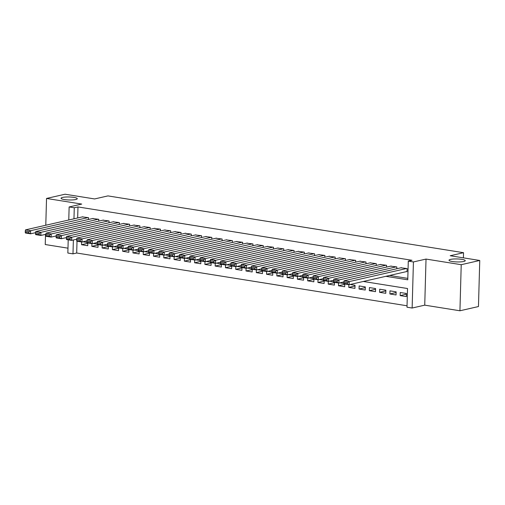 <?xml version="1.0" encoding="UTF-8"?>
<svg xmlns="http://www.w3.org/2000/svg" width="505" height="505" viewBox="0 0 505 505"><rect width="100%" height="100%" fill="white"/><g stroke="black" fill="none" stroke-linecap="round" stroke-linejoin="round"><path stroke-width="0.76" d="M75.731 199.525A8.112 1.49 -178.4 0 1 66.641 199.828A8.112 1.49 -178.4 0 1 61.048 198.25A8.112 1.49 -178.4 0 1 62.576 197.423A8.112 1.49 -178.4 0 1 71.666 197.12A8.112 1.49 -178.4 0 1 77.265 198.699A8.112 1.49 -178.4 0 1 75.731 199.525M463.704 261.495A8.112 1.49 -178.4 0 1 454.614 261.798A8.112 1.49 -178.4 0 1 449.014 260.22A8.112 1.49 -178.4 0 1 450.548 259.393A8.112 1.49 -178.4 0 1 459.638 259.09A8.112 1.49 -178.4 0 1 465.238 260.668A8.112 1.49 -178.4 0 1 463.704 261.495M77.019 241.232L76.691 253.011L72.985 253.857L67.847 253.037L68.213 239.825M45.526 234.377L45.242 244.534L67.979 248.17M68.768 219.997L69.134 206.955L81.728 204.077L46.529 198.452L65.057 194.223L94.605 198.945L107.944 195.902L463.54 252.696L450.201 255.745L479.75 260.466L478.462 306.548L459.935 310.777L461.223 264.696L426.024 259.071L413.425 261.95L412.137 308.031L406.998 307.21L407.522 288.525L363.316 281.468M426.024 259.071L424.737 305.153L459.935 310.777M424.737 305.153L412.137 308.031M76.691 253.011L407.036 305.777M46.529 198.452L45.785 225.243M479.75 260.466L461.223 264.696M88.463 219.486L88.514 217.68L82.34 216.898M98.74 221.127L98.791 219.321L92.623 218.539M109.017 222.774L109.067 220.963L102.9 220.18M119.3 224.416L119.35 222.604L113.177 221.821M129.577 226.057L129.627 224.252L123.454 223.463M139.853 227.698L139.904 225.893L133.73 225.104M150.13 229.339L150.181 227.534L144.007 226.745M160.407 230.981L160.457 229.175L154.284 228.386M170.684 232.622L170.734 230.817L164.561 230.027M180.96 234.263L181.011 232.458L174.837 231.675M191.237 235.904L191.288 234.099L185.114 233.316M201.514 237.546L201.564 235.74L195.397 234.958M211.791 239.187L211.841 237.382L205.674 236.599M222.074 240.828L222.124 239.023L215.951 238.24M232.35 242.469L232.401 240.664L226.227 239.881M242.627 244.111L242.678 242.305L236.504 241.523M252.904 245.752L252.954 243.947L246.781 243.164M263.181 247.393L263.231 245.588L257.058 244.805M273.457 249.034L273.508 247.229L267.334 246.446M283.734 250.676L283.785 248.87L277.611 248.088M294.011 252.323L294.061 250.512L287.894 249.729M304.288 253.964L304.338 252.153L298.171 251.37M314.565 255.606L314.615 253.794L308.448 253.011M324.848 257.247L324.898 255.442L318.724 254.653M335.124 258.888L335.175 257.083L329.001 256.294M345.401 260.529L345.452 258.724L339.278 257.935M355.678 262.171L355.728 260.365L349.555 259.576M365.955 263.812L366.005 262.007L359.831 261.224M376.231 265.453L376.282 263.648L370.108 262.865M386.508 267.094L386.559 265.289L380.385 264.506M396.785 268.736L396.835 266.93L390.668 266.148M406.399 294.188L400.168 295.608L406.329 296.593L406.418 293.481L400.25 292.496L400.168 295.608M396.122 292.546L389.885 293.967L396.053 294.952L396.141 291.839L389.974 290.855L389.885 293.967M385.845 290.905L379.608 292.326L385.776 293.31L385.864 290.198L379.697 289.214L379.608 292.326M375.569 289.258L369.332 290.684L375.499 291.669L375.587 288.557L369.42 287.572L369.332 290.684M365.292 287.616L359.055 289.043L365.222 290.028L365.311 286.916L359.143 285.931L359.055 289.043M355.015 285.975L348.778 287.402L354.946 288.387L355.034 285.274L350.098 284.485M344.732 284.334L338.502 285.761L344.669 286.745L344.745 283.993M334.455 282.693L328.225 284.119L334.392 285.104L334.468 282.352M324.178 281.051L317.948 282.478L324.115 283.463L324.191 280.711M313.902 279.41L307.671 280.837L313.832 281.822L313.914 279.069M303.625 277.769L297.388 279.196L303.555 280.18L303.638 277.428M293.348 276.128L287.111 277.548L293.279 278.539L293.355 275.787M283.071 274.486L276.835 275.907L283.002 276.892L283.078 274.146M272.795 272.845L266.558 274.265L272.725 275.25L272.801 272.504M262.518 271.204L256.281 272.624L262.448 273.609L262.524 270.863M252.241 269.563L246.004 270.983L252.172 271.968L252.248 269.222M241.958 267.921L235.728 269.342L241.895 270.327L241.971 267.581M231.681 266.28L225.451 267.7L231.618 268.685L231.694 265.939M221.405 264.639L215.174 266.059L221.341 267.044L221.417 264.298M211.128 262.998L204.897 264.418L211.058 265.403L211.141 262.657M200.851 261.356L194.614 262.777L200.782 263.761L200.864 261.009M190.574 259.709L184.338 261.135L190.505 262.12L190.581 259.368M180.298 258.068L174.061 259.494L180.228 260.479L180.304 257.727M170.021 256.426L163.784 257.853L169.951 258.838L170.027 256.085M159.744 254.785L153.507 256.212L159.675 257.197L159.75 254.444M149.461 253.144L143.231 254.57L149.398 255.555L149.474 252.803M139.184 251.503L132.954 252.929L139.121 253.914L139.197 251.162M128.908 249.861L122.677 251.288L128.844 252.273L128.92 249.52M118.631 248.22L112.4 249.647L118.568 250.632L118.643 247.879M108.354 246.579L102.124 247.999L108.285 248.99L108.367 246.238M98.077 244.938L91.841 246.358L98.008 247.343L98.084 244.597M348.854 284.65L348.778 287.402M343.905 283.494L339.821 282.844M338.577 283.008L338.502 285.761M333.628 281.853L329.544 281.203M328.3 281.367L328.225 284.119M323.351 280.212L319.267 279.562M318.024 279.726L317.948 282.478M313.075 278.571L308.984 277.92M307.747 278.085L307.671 280.837M302.798 276.929L298.707 276.273M297.47 276.443L297.388 279.196M292.521 275.288L288.431 274.632M287.193 274.802L287.111 277.548M282.245 273.647L278.154 272.99M276.91 273.161L276.835 275.907M271.968 272.006L267.877 271.349M266.634 271.52L266.558 274.265M261.691 270.364L257.6 269.708M256.357 269.878L256.281 272.624M251.414 268.723L247.324 268.067M246.08 268.237L246.004 270.983M241.131 267.082L237.047 266.425M235.803 266.596L235.728 269.342M230.854 265.441L226.77 264.784M225.527 264.955L225.451 267.7M220.578 263.793L216.493 263.143M215.25 263.313L215.174 266.059M210.301 262.152L206.21 261.502M204.973 261.666L204.897 264.418M200.024 260.511L195.934 259.86M194.696 260.024L194.614 262.777M189.747 258.869L185.657 258.219M184.42 258.383L184.338 261.135M179.471 257.228L175.38 256.578M174.137 256.742L174.061 259.494M169.194 255.587L165.103 254.937M163.86 255.101L163.784 257.853M158.917 253.946L154.827 253.295M153.583 253.459L153.507 256.212M148.64 252.304L144.55 251.654M143.306 251.818L143.231 254.57M138.357 250.663L134.273 250.013M133.03 250.177L132.954 252.929M128.081 249.022L123.996 248.372M122.753 248.536L122.677 251.288M117.804 247.381L113.72 246.724M112.476 246.894L112.4 249.647M107.527 245.739L103.437 245.083M102.199 245.253L102.124 247.999M97.25 244.098L93.16 243.442M91.923 243.612L91.841 246.358M86.974 242.457L82.883 241.8M87.807 242.956L87.731 245.701L81.564 244.717L81.646 241.971M385.883 276.311L407.762 279.808L408.286 261.129L411.992 260.283L77.978 206.93L77.669 217.964M389.589 275.465L407.806 278.375M406.512 271.602L407.03 271.684L407.112 268.572L400.945 267.789M463.401 257.853L463.54 252.696M69.134 206.955L74.273 207.776L73.964 218.81M77.978 206.93L74.273 207.776M408.286 261.129L413.425 261.95M73.37 239.989L72.985 253.857M87.801 243.296L81.564 244.717M406.601 268.49L349.239 281.588L349.157 284.7L407.03 271.482M401.462 267.669L344.101 280.767L349.239 281.588L347.478 282.617L343.886 282.043L343.848 283.286L347.446 283.861L347.478 282.617M347.446 283.861L349.157 284.7L344.019 283.879L343.848 283.286M343.886 282.043L344.101 280.767M396.324 266.848L338.962 279.947L338.874 283.059L343.905 281.91M391.186 266.028L333.824 279.126L338.962 279.947L337.201 280.976L333.609 280.401L333.571 281.645L337.17 282.219L337.201 280.976M337.17 282.219L338.874 283.059L333.736 282.238L333.571 281.645M333.609 280.401L333.824 279.126M386.047 265.207L328.686 278.299L328.597 281.418L333.628 280.269M380.909 264.386L323.547 277.479L328.686 278.299L326.924 279.334L323.326 278.76L323.295 280.004L326.893 280.578L326.924 279.334M326.893 280.578L328.597 281.418L323.459 280.597L323.295 280.004M323.326 278.76L323.547 277.479M375.77 263.566L318.409 276.658L318.32 279.776L323.351 278.627M370.632 262.745L313.27 275.837L318.409 276.658L316.648 277.693L313.05 277.119L313.018 278.362L316.616 278.937L316.648 277.693M316.616 278.937L318.32 279.776L313.182 278.956L313.018 278.362M313.05 277.119L313.27 275.837M365.494 261.925L308.132 275.017L308.044 278.135L313.075 276.986M360.355 261.104L302.994 274.196L308.132 275.017L306.371 276.052L302.773 275.477L302.741 276.721L306.339 277.295L306.371 276.052M306.339 277.295L308.044 278.135L302.905 277.314L302.741 276.721M302.773 275.477L302.994 274.196M355.211 260.283L297.855 273.375L297.767 276.494L302.798 275.345M350.072 259.463L292.717 272.555L297.855 273.375L296.094 274.411L292.496 273.836L292.464 275.08L296.056 275.654L296.094 274.411M296.056 275.654L297.767 276.494L292.629 275.673L292.464 275.08M292.496 273.836L292.717 272.555M344.934 258.642L287.579 271.734L287.49 274.846L292.521 273.704M339.796 257.821L282.44 270.914L287.579 271.734L285.817 272.769L282.219 272.195L282.188 273.439L285.779 274.013L285.817 272.769M285.779 274.013L287.49 274.846L282.352 274.026L282.188 273.439M282.219 272.195L282.44 270.914M334.657 257.001L277.302 270.093L277.213 273.205L282.245 272.062M329.519 256.18L272.163 269.272L277.302 270.093L275.541 271.128L271.942 270.547L271.905 271.797L275.503 272.372L275.541 271.128M275.503 272.372L277.213 273.205L272.075 272.384L271.905 271.797M271.942 270.547L272.163 269.272M324.38 255.36L267.025 268.452L266.937 271.564L271.968 270.415M319.242 254.539L261.88 267.631L267.025 268.452L265.264 269.481L261.666 268.906L261.628 270.156L265.226 270.731L265.264 269.481M265.226 270.731L266.937 271.564L261.798 270.743L261.628 270.156M261.666 268.906L261.88 267.631M314.104 253.712L256.742 266.81L256.66 269.923L261.685 268.774M308.965 252.891L251.604 265.99L256.742 266.81L254.987 267.839L251.389 267.265L251.351 268.515L254.949 269.089L254.987 267.839M254.949 269.089L256.66 269.923L251.522 269.102L251.351 268.515M251.389 267.265L251.604 265.99M303.827 252.071L246.465 265.169L246.383 268.281L251.408 267.132M298.689 251.25L241.327 264.349L246.465 265.169L244.704 266.198L241.112 265.624L241.074 266.874L244.673 267.448L244.704 266.198M244.673 267.448L246.383 268.281L241.245 267.461L241.074 266.874M241.112 265.624L241.327 264.349M293.55 250.43L236.189 263.528L236.1 266.64L241.131 265.491M288.412 249.609L231.05 262.707L236.189 263.528L234.427 264.557L230.835 263.982L230.798 265.232L234.396 265.807L234.427 264.557M234.396 265.807L236.1 266.64L230.962 265.819L230.798 265.232M230.835 263.982L231.05 262.707M283.273 248.788L225.912 261.887L225.823 264.999L230.854 263.85M278.135 247.968L220.773 261.066L225.912 261.887L224.151 262.916L220.552 262.341L220.521 263.591L224.119 264.166L224.151 262.916M224.119 264.166L225.823 264.999L220.685 264.178L220.521 263.591M220.552 262.341L220.773 261.066M272.997 247.147L215.635 260.245L215.547 263.357L220.578 262.209M267.858 246.326L210.497 259.425L215.635 260.245L213.874 261.274L210.276 260.7L210.244 261.943L213.842 262.518L213.874 261.274M213.842 262.518L215.547 263.357L210.408 262.537L210.244 261.943M210.276 260.7L210.497 259.425M262.72 245.506L205.358 258.604L205.27 261.716L210.301 260.567M257.575 244.685L200.22 257.784L205.358 258.604L203.597 259.633L199.999 259.059L199.967 260.302L203.566 260.877L203.597 259.633M203.566 260.877L205.27 261.716L200.132 260.896L199.967 260.302M199.999 259.059L200.22 257.784M252.437 243.864L195.082 256.963L194.993 260.075L200.024 258.926M247.298 243.044L189.943 256.142L195.082 256.963L193.32 257.992L189.722 257.417L189.691 258.661L193.282 259.235L193.32 257.992M193.282 259.235L194.993 260.075L189.855 259.254L189.691 258.661M189.722 257.417L189.943 256.142M242.16 242.223L184.805 255.322L184.716 258.434L189.747 257.285M237.022 241.403L179.666 254.501L184.805 255.322L183.044 256.351L179.445 255.776L179.414 257.02L183.006 257.594L183.044 256.351M183.006 257.594L184.716 258.434L179.578 257.613L179.414 257.02M179.445 255.776L179.666 254.501M231.883 240.582L174.528 253.68L174.44 256.793L179.471 255.644M226.745 239.761L169.39 252.86L174.528 253.68L172.767 254.709L169.169 254.135L169.131 255.379L172.729 255.953L172.767 254.709M172.729 255.953L174.44 256.793L169.301 255.972L169.131 255.379M169.169 254.135L169.39 252.86M221.607 238.941L164.251 252.039L164.163 255.151L169.194 254.002M216.468 238.12L159.107 251.219L164.251 252.039L162.49 253.068L158.892 252.494L158.854 253.737L162.452 254.312L162.49 253.068M162.452 254.312L164.163 255.151L159.024 254.331L158.854 253.737M158.892 252.494L159.107 251.219M211.33 237.299L153.968 250.398L153.886 253.51L158.911 252.361M206.191 236.479L148.83 249.577L153.968 250.398L152.213 251.427L148.615 250.852L148.577 252.096L152.175 252.67L152.213 251.427M152.175 252.67L153.886 253.51L148.748 252.689L148.577 252.096M148.615 250.852L148.83 249.577M201.053 235.658L143.691 248.75L143.609 251.869L148.634 250.72M195.915 234.838L138.553 247.93L143.691 248.75L141.93 249.786L138.338 249.211L138.301 250.455L141.899 251.029L141.93 249.786M141.899 251.029L143.609 251.869L138.465 251.048L138.301 250.455M138.338 249.211L138.553 247.93M190.776 234.017L133.415 247.109L133.326 250.227L138.357 249.079M185.638 233.196L128.276 246.288L133.415 247.109L131.654 248.144L128.062 247.57L128.024 248.814L131.622 249.388L131.654 248.144M131.622 249.388L133.326 250.227L128.188 249.407L128.024 248.814M128.062 247.57L128.276 246.288M180.5 232.376L123.138 245.468L123.05 248.586L128.081 247.437M175.361 231.555L118 244.647L123.138 245.468L121.377 246.503L117.779 245.929L117.747 247.172L121.345 247.747L121.377 246.503M121.345 247.747L123.05 248.586L117.911 247.766L117.747 247.172M117.779 245.929L118 244.647M170.223 230.734L112.861 243.827L112.773 246.945L117.804 245.796M165.084 229.914L107.723 243.006L112.861 243.827L111.1 244.862L107.502 244.287L107.47 245.531L111.068 246.105L111.1 244.862M111.068 246.105L112.773 246.945L107.634 246.124L107.47 245.531M107.502 244.287L107.723 243.006M159.946 229.093L102.584 242.185L102.496 245.297L107.527 244.155M154.801 228.273L97.446 241.365L102.584 242.185L100.823 243.221L97.225 242.646L97.194 243.89L100.792 244.464L100.823 243.221M100.792 244.464L102.496 245.297L97.358 244.477L97.194 243.89M97.225 242.646L97.446 241.365M149.663 227.452L92.308 240.544L92.219 243.656L97.25 242.514M144.525 226.631L87.169 239.723L92.308 240.544L90.546 241.579L86.948 240.999L86.917 242.248L90.509 242.823L90.546 241.579M90.509 242.823L92.219 243.656L87.081 242.836L86.917 242.248M86.948 240.999L87.169 239.723M139.386 225.811L82.031 238.903L81.943 242.015L86.974 240.866M134.248 224.99L76.893 238.082L82.031 238.903L80.27 239.932L76.672 239.357L76.64 240.607L80.232 241.182L80.27 239.932M80.232 241.182L81.943 242.015L76.804 241.194L76.64 240.607M76.672 239.357L76.893 238.082M129.11 224.169L71.754 237.262L71.666 240.374L76.697 239.225M123.971 223.343L66.616 236.441L71.754 237.262L69.993 238.291L66.395 237.716L66.357 238.966L69.955 239.54L69.993 238.291M69.955 239.54L71.666 240.374L66.527 239.553L66.357 238.966M66.395 237.716L66.616 236.441M118.833 222.522L61.477 235.62L61.389 238.732L66.42 237.584M113.694 221.701L56.333 234.8L61.477 235.62L59.716 236.649L56.118 236.075L56.08 237.325L59.678 237.899L59.716 236.649M59.678 237.899L61.389 238.732L56.251 237.912L56.08 237.325M56.118 236.075L56.333 234.8M108.556 220.881L51.194 233.979L51.112 237.091L56.137 235.942M103.418 220.06L46.056 233.159L51.194 233.979L49.439 235.008L45.841 234.434L45.803 235.684L49.402 236.258L49.439 235.008M49.402 236.258L51.112 237.091L45.974 236.271L45.803 235.684M45.841 234.434L46.056 233.159M98.279 219.239L40.918 232.338L40.836 235.45L45.86 234.301M93.141 218.419L35.779 231.517L40.918 232.338L39.156 233.367L35.565 232.792L35.527 234.042L39.125 234.617L39.156 233.367M39.125 234.617L40.836 235.45L35.691 234.629L35.527 234.042M35.565 232.792L35.779 231.517M88.003 217.598L30.641 230.697L30.552 233.809L35.584 232.66M82.864 216.778L25.502 229.876L30.641 230.697L28.88 231.726L25.288 231.151L25.25 232.395L28.848 232.969L28.88 231.726M28.848 232.969L30.552 233.809L25.414 232.988L25.25 232.395M25.288 231.151L25.502 229.876"/></g></svg>
